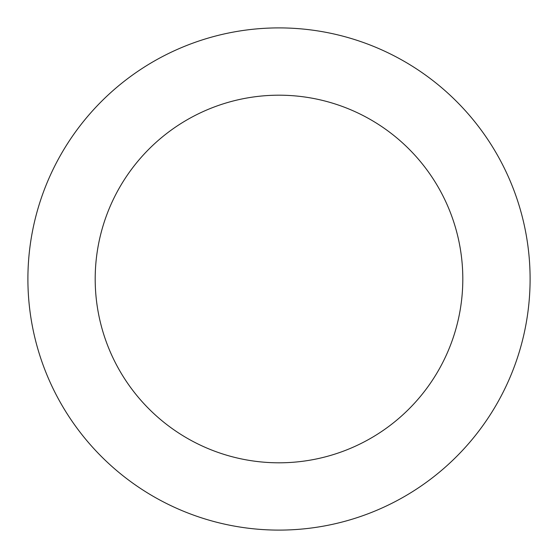 <?xml version="1.0" encoding="UTF-8"?>
<svg xmlns="http://www.w3.org/2000/svg" width="558" height="558" viewBox="0 0 558 558"><rect width="100%" height="100%" fill="white"/><g stroke="black" fill="none" stroke-linecap="round" stroke-linejoin="round"><path stroke-width="0.84" d="M95.195 279A183.805 183.805 0 0 1 370.903 119.817A183.805 183.805 0 0 1 370.903 438.183A183.805 183.805 0 0 1 95.195 279M27.9 279A251.1 251.1 0 0 1 404.55 61.54A251.1 251.1 0 0 1 404.55 496.46A251.1 251.1 0 0 1 27.9 279"/></g></svg>
